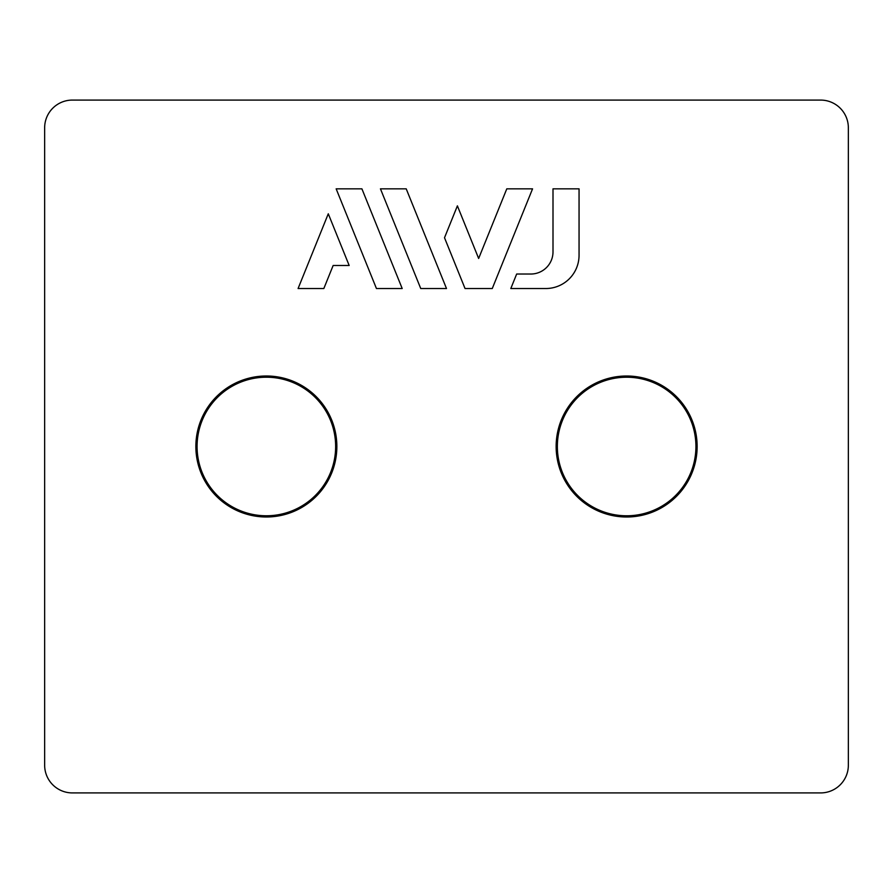 <?xml version="1.0" encoding="UTF-8"?>
<svg xmlns="http://www.w3.org/2000/svg" width="893" height="893" viewBox="0 0 893 893"><rect width="100%" height="100%" fill="white"/><g stroke="black" fill="none" stroke-linecap="round" stroke-linejoin="round"><path stroke-width="1.34" d="M848.35 765.212A27.716 27.716 0 0 1 820.634 792.917L72.366 792.917A27.716 27.716 0 0 1 44.65 765.212L44.65 127.788A27.716 27.716 0 0 1 72.366 100.083L820.634 100.083A27.716 27.716 0 0 1 848.35 127.788L848.35 765.212M266.36 375.998A70.491 70.491 0 0 1 327.407 481.74A70.491 70.491 0 0 1 205.312 481.74A70.491 70.491 0 0 1 266.36 375.998M626.64 376.009A70.491 70.491 0 0 1 687.688 481.751A70.491 70.491 0 0 1 565.593 481.751A70.491 70.491 0 0 1 626.64 376.009M579.055 255.275L579.055 188.836L553.001 188.836L553.001 251.859A22.169 22.169 0 0 1 530.822 274.028L516.667 274.028L510.807 288.528L545.79 288.528A33.253 33.253 0 0 0 579.055 255.275M492.266 288.528L532.552 188.836L506.789 188.836L478.648 258.468L457.395 205.848L444.513 237.739L465.041 288.528L492.266 288.528M446.5 288.528L406.215 188.836L380.451 188.836L420.737 288.528L446.5 288.528M402.196 288.528L361.911 188.836L336.159 188.836L376.444 288.528L402.196 288.528M323.835 288.528L333.145 265.5L349.174 265.5L328.278 213.784L298.083 288.528L323.835 288.528M695.926 446.5A69.286 69.286 0 0 1 626.64 515.786A69.286 69.286 0 0 1 557.355 446.5A69.286 69.286 0 0 1 626.64 377.226A69.286 69.286 0 0 1 695.926 446.5M335.645 446.5A69.286 69.286 0 0 1 266.36 515.774A69.286 69.286 0 0 1 197.074 446.5A69.286 69.286 0 0 1 266.36 377.214A69.286 69.286 0 0 1 335.645 446.5"/></g></svg>
